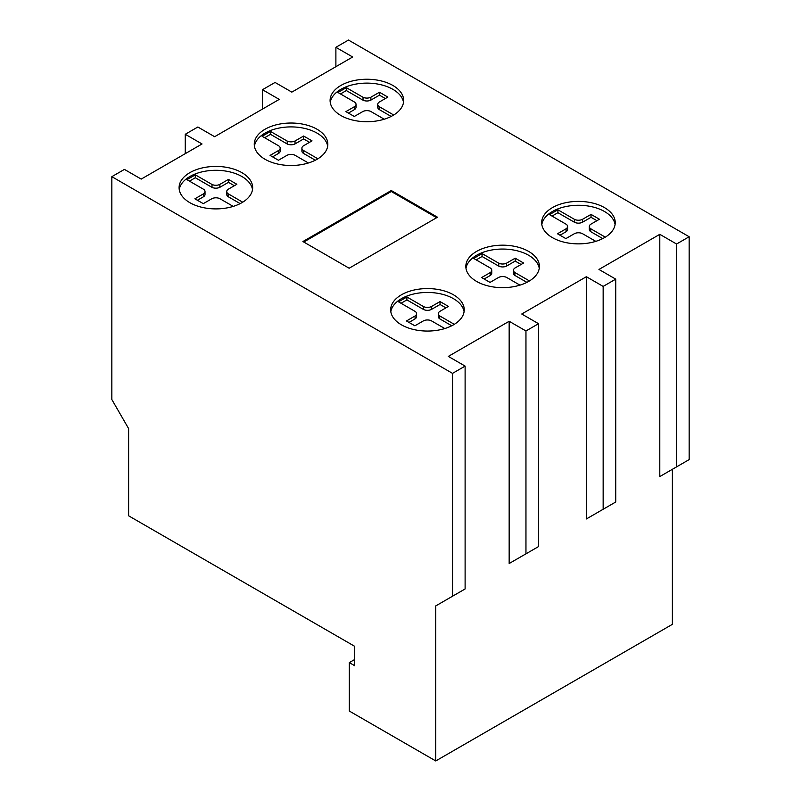 <?xml version="1.0" encoding="UTF-8"?>
<svg xmlns="http://www.w3.org/2000/svg" width="801" height="801" viewBox="0 0 801 801"><rect width="100%" height="100%" fill="white"/><g stroke="black" fill="none" stroke-linecap="round" stroke-linejoin="round"><path stroke-width="1.2" d="M252.515 189.597A36.786 21.237 0 0 0 228.385 171.564A36.786 21.237 0 0 0 189.867 176.52A36.786 21.237 0 0 0 179.244 189.597M241.892 202.683A36.786 21.237 180 0 1 189.867 202.683A36.786 21.237 180 0 1 179.094 187.664A36.786 21.237 180 0 1 189.867 172.646A36.786 21.237 180 0 1 229.957 168.04A36.786 21.237 180 0 1 252.665 187.664A36.786 21.237 180 0 1 241.892 202.683M327.679 146.203A36.786 21.237 0 0 0 303.559 128.17A36.786 21.237 0 0 0 265.031 133.126A36.786 21.237 0 0 0 254.408 146.203M317.056 159.279A36.786 21.237 180 0 1 265.031 159.279A36.786 21.237 180 0 1 254.257 144.26A36.786 21.237 180 0 1 265.031 129.241A36.786 21.237 180 0 1 305.121 124.646A36.786 21.237 180 0 1 327.829 144.26A36.786 21.237 180 0 1 317.056 159.279M403.514 102.418A36.786 21.237 0 0 0 379.394 84.385A36.786 21.237 0 0 0 340.866 89.342A36.786 21.237 0 0 0 330.242 102.418M392.89 115.504A36.786 21.237 180 0 1 340.866 115.504A36.786 21.237 180 0 1 330.092 100.485A36.786 21.237 180 0 1 340.866 85.467A36.786 21.237 180 0 1 380.956 80.861A36.786 21.237 180 0 1 403.664 100.485A36.786 21.237 180 0 1 392.89 115.504M615.088 224.57A36.786 21.237 0 0 0 590.968 206.538A36.786 21.237 0 0 0 552.44 211.494A36.786 21.237 0 0 0 541.826 224.57M604.465 237.647A36.786 21.237 180 0 1 552.44 237.647A36.786 21.237 180 0 1 541.666 222.638A36.786 21.237 180 0 1 552.44 207.619A36.786 21.237 180 0 1 592.53 203.013A36.786 21.237 180 0 1 615.238 222.638A36.786 21.237 180 0 1 604.465 237.647M539.253 268.355A36.786 21.237 0 0 0 515.133 250.323A36.786 21.237 0 0 0 476.605 255.269A36.786 21.237 0 0 0 465.992 268.355M528.63 281.431A36.786 21.237 180 0 1 476.605 281.431A36.786 21.237 180 0 1 465.832 266.413A36.786 21.237 180 0 1 476.605 251.394A36.786 21.237 180 0 1 516.695 246.798A36.786 21.237 180 0 1 539.403 266.413A36.786 21.237 180 0 1 528.63 281.431M464.089 311.749A36.786 21.237 0 0 0 439.959 293.717A36.786 21.237 0 0 0 401.441 298.673A36.786 21.237 0 0 0 390.818 311.749M453.466 324.836A36.786 21.237 180 0 1 401.441 324.836A36.786 21.237 180 0 1 390.668 309.817A36.786 21.237 180 0 1 401.441 294.798A36.786 21.237 180 0 1 441.531 290.192A36.786 21.237 180 0 1 464.24 309.817A36.786 21.237 180 0 1 453.466 324.836M444.795 328.54L431.308 320.76A6.008 3.464 0 0 0 423.469 320.841L414.868 325.807L406.467 320.961L415.068 315.995A6.008 3.464 0 0 0 416.6 313.682A6.008 3.464 0 0 0 415.208 311.459L398.518 301.827L406.898 296.981L423.599 306.623A6.008 3.464 0 0 0 431.439 306.543L431.439 309.446A6.008 3.464 180 0 1 423.599 309.526L406.898 299.884L401.031 303.279M423.599 306.623L423.599 309.526M431.439 306.543L440.039 301.576L440.039 304.48L431.439 309.446M440.039 301.576L448.43 306.423L439.839 311.389A6.008 3.464 0 0 0 438.307 313.702A6.008 3.464 0 0 0 439.699 315.914L439.699 318.818A6.008 3.464 180 0 1 438.307 316.605L438.307 313.702M445.917 307.874L440.039 304.48M439.699 315.914L454.287 324.335M451.734 325.767L439.699 318.818M406.898 296.981L406.898 299.884M415.068 315.995L415.068 318.898L408.991 322.413M416.6 313.682L416.6 316.585A6.008 3.464 180 0 1 415.068 318.898M519.969 285.146L506.482 277.356A6.008 3.464 0 0 0 498.633 277.436L490.032 282.403L481.641 277.557L490.242 272.59A6.008 3.464 0 0 0 491.764 270.277A6.008 3.464 0 0 0 490.382 268.065L473.681 258.423L482.072 253.577L498.773 263.219A6.008 3.464 0 0 0 506.612 263.139L506.612 266.052A6.008 3.464 180 0 1 498.773 266.132L482.072 256.49L476.205 259.874M498.773 263.219L498.773 266.132M506.612 263.139L515.203 258.182L515.203 261.086L506.612 266.052M515.203 258.182L523.604 263.028L515.003 267.985A6.008 3.464 0 0 0 513.481 270.297A6.008 3.464 0 0 0 514.863 272.51L514.863 275.424A6.008 3.464 180 0 1 513.481 273.201L513.481 270.297M521.091 264.48L515.203 261.086M514.863 272.51L529.461 280.941M526.908 282.373L514.863 275.424M482.072 253.577L482.072 256.49M490.242 272.59L490.242 275.494L484.154 279.008M491.764 270.277L491.764 273.191A6.008 3.464 180 0 1 490.242 275.494M595.804 241.361L582.307 233.572A6.008 3.464 0 0 0 574.467 233.652L565.866 238.618L557.476 233.772L566.077 228.806A6.008 3.464 0 0 0 567.599 226.503A6.008 3.464 0 0 0 566.217 224.28L549.516 214.638L557.907 209.802L574.607 219.434A6.008 3.464 0 0 0 582.447 219.354L582.447 222.267A6.008 3.464 180 0 1 574.607 222.348L557.907 212.706L552.039 216.1M574.607 219.434L574.607 222.348M582.447 219.354L591.038 214.398L591.038 217.301L582.447 222.267M591.038 214.398L599.438 219.244L590.838 224.21A6.008 3.464 0 0 0 589.316 226.513A6.008 3.464 0 0 0 590.697 228.736L590.697 231.639A6.008 3.464 180 0 1 589.316 229.426L589.316 226.513M596.925 220.696L591.038 217.301M590.697 228.736L605.296 237.156M602.732 238.588L590.697 231.639M557.907 209.802L557.907 212.706M566.077 228.806L566.077 231.719L559.989 235.234M567.599 226.503L567.599 229.406A6.008 3.464 180 0 1 566.077 231.719M384.23 119.209L370.733 111.429A6.008 3.464 0 0 0 362.893 111.509L354.292 116.475L345.902 111.629L354.503 106.653A6.008 3.464 0 0 0 356.024 104.35A6.008 3.464 0 0 0 354.643 102.127L337.942 92.485L346.332 87.649L363.033 97.291A6.008 3.464 0 0 0 370.873 97.211L370.873 100.115A6.008 3.464 180 0 1 363.033 100.195L346.332 90.553L340.465 93.947M363.033 97.291L363.033 100.195M370.873 97.211L379.464 92.245L379.464 95.149L370.873 100.115M379.464 92.245L387.864 97.091L379.263 102.057A6.008 3.464 0 0 0 377.742 104.36A6.008 3.464 0 0 0 379.123 106.583L379.123 109.487A6.008 3.464 180 0 1 377.742 107.274L377.742 104.36M385.341 98.543L379.464 95.149M379.123 106.583L393.722 115.004M391.158 116.435L379.123 109.487M346.332 87.649L346.332 90.553M354.503 106.653L354.503 109.567L348.415 113.081M356.024 104.35L356.024 107.254A6.008 3.464 180 0 1 354.503 109.567M308.395 162.993L294.898 155.204A6.008 3.464 0 0 0 287.058 155.284L278.458 160.25L270.067 155.404L278.668 150.438A6.008 3.464 0 0 0 280.19 148.135A6.008 3.464 0 0 0 278.808 145.912L262.107 136.27L270.498 131.434L287.199 141.066A6.008 3.464 0 0 0 295.038 140.986L295.038 143.9A6.008 3.464 180 0 1 287.199 143.98L270.498 134.338L264.63 137.722M287.199 141.066L287.199 143.98M295.038 140.986L303.629 136.03L303.629 138.933L295.038 143.9M303.629 136.03L312.03 140.876L303.429 145.832A6.008 3.464 0 0 0 301.907 148.145A6.008 3.464 0 0 0 303.289 150.368L303.289 153.271A6.008 3.464 180 0 1 301.907 151.049L301.907 148.145M309.506 142.328L303.629 138.933M303.289 150.368L317.887 158.788M315.324 160.22L303.289 153.271M270.498 131.434L270.498 134.338M278.668 150.438L278.668 153.351L272.58 156.856M280.19 148.135L280.19 151.039A6.008 3.464 180 0 1 278.668 153.351M233.221 206.398L219.734 198.608A6.008 3.464 0 0 0 211.895 198.688L203.294 203.654L194.893 198.808L203.494 193.842A6.008 3.464 0 0 0 205.026 191.529A6.008 3.464 0 0 0 203.634 189.316L186.943 179.674L195.324 174.828L212.025 184.47A6.008 3.464 0 0 0 219.864 184.39L219.864 187.294A6.008 3.464 180 0 1 212.025 187.374L195.324 177.732L189.457 181.126M212.025 184.47L212.025 187.374M219.864 184.39L228.465 179.424L228.465 182.328L219.864 187.294M228.465 179.424L236.856 184.27L228.265 189.236A6.008 3.464 0 0 0 226.733 191.549A6.008 3.464 0 0 0 228.125 193.762L228.125 196.666A6.008 3.464 180 0 1 226.733 194.453L226.733 191.549M234.343 185.722L228.465 182.328M228.125 193.762L242.713 202.192M240.16 203.614L228.125 196.666M195.324 174.828L195.324 177.732M203.494 193.842L203.494 196.746L197.416 200.26M205.026 191.529L205.026 194.433A6.008 3.464 180 0 1 203.494 196.746M391.278 190.528L437.496 217.211L349.146 268.225L302.918 241.542L391.278 190.528L437.496 217.211L349.146 268.225L302.918 241.542L391.278 190.528L391.278 191.499L303.759 242.022M436.665 217.702L391.278 191.499M185.261 153.652L185.261 134.278L202.042 143.97L141.206 179.094L124.425 169.401L111.84 176.671L452.525 373.366L465.111 366.097L448.33 356.405L509.166 321.281L525.957 330.973L525.957 553.831L509.166 563.524L509.166 321.281M335.889 66.693L335.889 47.319L352.67 57.001L291.834 92.125L275.053 82.443L262.468 89.712L279.239 99.394L214.628 136.701L197.847 127.009L185.261 134.278M262.468 109.086L262.468 89.712M452.525 373.366L452.525 596.224L435.744 605.916L435.744 760.95L349.316 711.048L349.316 662.607L354.693 665.711L354.693 646.327L128.621 515.804L128.621 428.605L111.84 399.529L111.84 176.671M335.889 47.319L348.475 40.05L689.16 236.746L689.16 459.604L659.794 476.565L659.794 234.323L676.575 244.015L676.575 466.873M603.153 286.408L603.153 509.266L586.372 518.958L586.372 276.715L603.153 286.408L615.739 279.138L598.958 269.446L659.794 234.323M603.153 509.266L615.739 501.997L615.739 279.138M598.958 511.689L586.372 518.958M452.525 596.224L465.111 588.965L465.111 366.097M448.33 598.657L435.744 605.916M525.957 553.831L538.542 546.572L538.542 323.704L521.751 314.012L586.372 276.715M521.751 556.254L509.166 563.524M525.957 330.973L538.542 323.704M676.575 244.015L689.16 236.746M659.794 476.565L672.379 469.296L672.379 624.329L435.744 760.95M349.316 662.607L354.693 659.503"/></g></svg>
